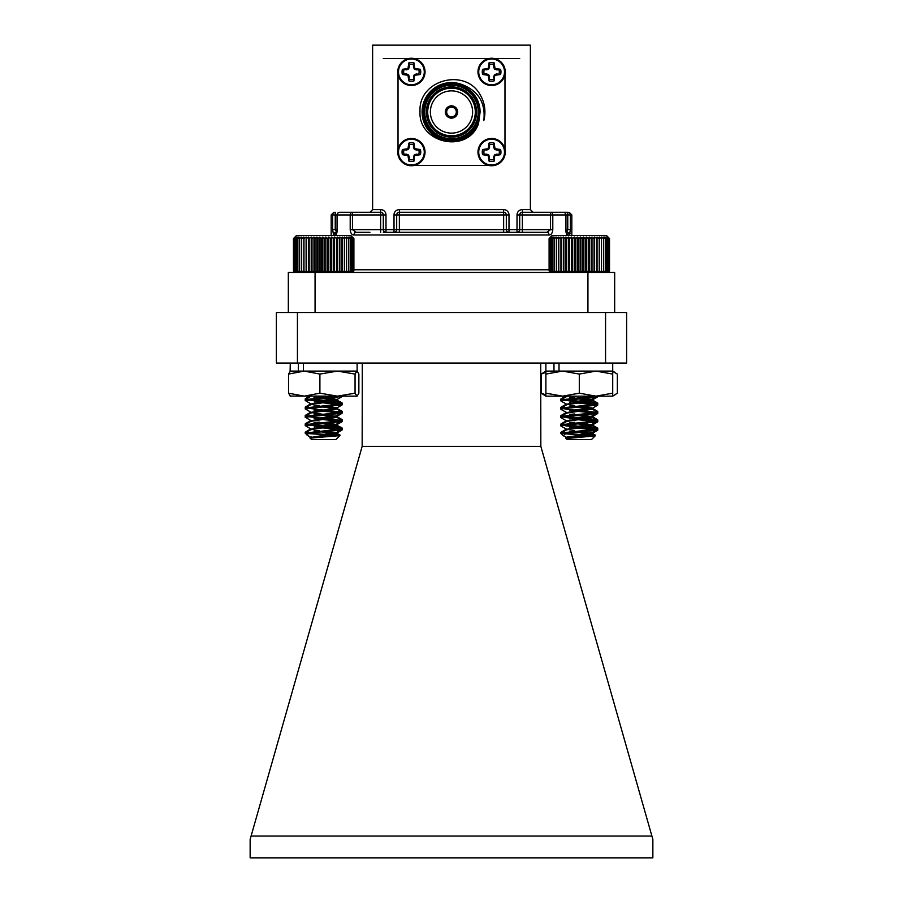 <?xml version="1.0" encoding="UTF-8"?>
<svg xmlns="http://www.w3.org/2000/svg" width="903" height="903" viewBox="0 0 903 903"><rect width="100%" height="100%" fill="white"/><g stroke="black" fill="none" stroke-linecap="round" stroke-linejoin="round"><path stroke-width="1.35" d="M570.165 233.313L569.421 234.994L570.403 229.644L570.403 214.948L571.825 214.948L571.825 235.536M383.312 232.319L546.902 232.319L522.363 232.319L522.363 229.644L550.537 229.644L550.537 214.948L522.363 214.948L522.363 229.644L519.688 229.644L519.688 214.948A2.675 2.675 0 0 1 522.363 212.273L563.258 212.273A2.675 2.54 -90 0 1 565.797 214.948L565.797 229.644C565.955 232.974 566.508 234.757 567.456 234.994L566.339 233.505M549.069 234.994C551.214 234.938 552.444 233.155 552.794 229.644L550.537 229.644L546.902 232.319L533.052 232.319L546.902 232.319A2.675 2.167 -90 0 1 549.069 234.994L353.931 234.994A2.675 2.167 -90 0 1 356.098 232.319L369.948 232.319M356.098 232.319L352.463 229.644L380.637 229.644L380.637 214.948L337.203 214.948A2.675 2.54 -90 0 1 339.742 212.273L352.463 212.273A2.675 2.246 -90 0 0 350.206 214.948L350.206 229.644C350.556 233.166 351.798 234.949 353.931 234.994M336.898 232.647A2.675 2.574 -90 0 0 335.544 234.994C336.492 234.746 337.045 232.963 337.203 229.644L337.203 214.948L335.239 214.948L335.239 229.644L337.067 229.644L336.887 232.703M336.774 232.319L335.239 229.644L332.597 229.644L333.579 234.994L332.597 229.644L332.597 214.948L331.175 214.948L331.175 235.536M350.206 229.644L352.463 229.644L352.463 212.273L380.637 212.273L380.637 209.598L372.623 209.598L372.623 45.15L530.377 45.15L530.377 209.598L533.052 212.273A2.675 2.675 0 0 1 532.838 212.261A2.675 2.675 0 0 0 533.052 212.273M385.987 232.319A2.675 2.675 0 0 1 383.312 229.644L385.987 229.644L385.987 232.319A2.675 2.675 0 0 1 383.312 229.644L383.312 214.948A2.675 2.675 0 0 0 380.637 212.273L380.637 214.948L385.987 214.948L385.987 229.644L394.013 229.644L394.013 232.319A2.675 2.675 0 0 0 396.688 229.644L396.688 214.948A2.675 2.675 0 0 1 399.363 212.273L503.637 212.273A2.675 2.675 0 0 1 506.312 214.948L506.312 229.644A2.675 2.675 0 0 0 508.987 232.319L508.987 229.644L517.013 229.644L517.013 214.948A5.35 5.35 0 0 1 522.363 209.598L530.377 209.598A2.675 2.675 0 0 0 530.388 209.812A2.675 2.675 0 0 1 530.377 209.598M570.403 229.644L567.761 229.644L567.761 214.948L570.403 214.948A2.675 2.641 90 0 0 567.761 212.273L550.537 212.273L567.761 212.273L567.761 214.948L565.933 214.948L565.933 229.644L567.761 229.644L566.802 232.319A2.675 2.619 90 0 1 569.421 234.994L567.456 234.994A2.675 2.574 90 0 0 566.102 232.647M603.17 272.435L605.27 270.923L604.705 272.435L599.332 272.435L601.488 270.923L601.375 272.435L603.509 270.923L603.17 272.435L614.672 272.435L614.672 312.54M288.328 312.54L288.328 272.435L299.954 272.435L298.396 272.435L297.855 270.923L299.954 272.435L299.638 270.923L301.783 272.435L299.954 272.435M587.932 312.54L587.932 272.435L315.068 272.435L315.068 312.54M308.578 237.037L306.467 238.55L306.117 237.037L303.961 238.55L303.837 237.037L301.681 238.55L301.783 237.037L299.638 238.55L299.954 237.037L297.855 238.55L298.396 237.037L296.353 238.55L297.121 237.037L295.157 238.55L296.128 237.037L294.276 238.55L295.439 237.037L293.712 238.55L295.067 237.037L293.475 238.55L296.489 235.536L350.883 235.536L353.897 238.55L352.373 237.037L353.795 238.55L352.125 237.037L353.366 238.55L351.572 237.037L352.621 238.55L350.703 237.037L351.549 238.55L349.54 237.037L350.172 238.55L348.095 237.037L348.513 238.55L346.38 237.037L346.571 238.55L344.415 237.037L344.393 238.55L342.237 237.037L341.977 238.55L339.844 237.037L339.359 238.55L337.27 237.037L336.571 238.55L334.55 237.037L333.647 238.55L331.717 237.037L330.611 238.55L328.794 237.037L327.496 238.55L325.814 237.037L324.346 238.55L322.811 237.037L321.186 238.55L319.809 237.037L318.048 238.55L316.863 237.037L314.978 238.55L313.984 237.037L311.998 238.55L311.219 237.037L309.153 238.55L308.578 237.037L308.578 272.435L309.153 270.923L311.219 272.435L301.783 272.435L301.681 270.923L303.837 272.435L303.961 270.923L306.117 272.435L306.467 270.923L308.578 272.435L315.068 272.435M587.932 272.435L594.614 272.435L591.996 272.435L594.061 270.923L594.614 272.435L596.736 270.923L597.064 272.435L599.22 270.923L599.332 272.435L594.614 272.435L594.614 237.037L594.061 238.55L591.996 237.037L591.217 238.55L589.23 237.037L588.259 238.55L586.363 237.037L585.189 238.55L583.417 237.037L582.063 238.55L580.426 237.037L578.902 238.55L577.412 237.037L575.742 238.55L574.432 237.037L572.626 238.55L571.509 237.037L569.579 238.55L568.664 237.037L566.644 238.55L565.933 237.037L563.844 238.55L563.348 237.037L561.214 238.55L560.944 237.037L558.788 238.55L558.743 237.037L556.587 238.55L556.756 237.037L554.623 238.55L555.029 237.037L552.941 238.55L553.562 237.037L551.541 238.55L552.376 237.037L550.446 238.55L551.485 237.037L549.679 238.55L550.898 237.037L549.227 238.55L550.627 237.037L549.103 238.55L549.103 270.923L550.604 272.435L549.227 270.923L550.898 272.435L549.679 270.923L551.485 272.435L550.446 270.923L552.376 272.435L551.541 270.923L553.562 272.435L552.941 270.923L555.029 272.435L554.623 270.923L556.756 272.435L556.587 270.923L558.743 272.435L558.788 270.923L560.944 272.435L561.214 270.923L563.348 272.435L563.844 270.923L565.933 272.435L566.644 270.923L568.664 272.435L569.579 270.923L571.509 272.435L572.626 270.923L574.432 272.435L575.742 270.923L577.412 272.435L578.902 270.923L580.426 272.435L582.063 270.923L583.417 272.435L585.189 270.923L586.363 272.435L588.259 270.923L589.23 272.435L591.217 270.923L591.996 272.435L591.996 237.037M383.312 58.514L408.709 58.514M494.291 58.514L519.688 58.514M522.363 232.319L519.688 232.319M488.918 58.514L486.13 59.395M488.862 58.514L414.082 58.514M504.98 149.424L504.1 146.636M504.077 77.398L504.98 74.577M414.082 165.475L416.87 164.594M414.138 165.475L488.918 165.475M398.02 74.577L398.912 77.398M398.02 74.644L398.02 149.424M566.226 232.319L566.802 232.319M563.258 212.273A2.675 2.675 0 0 1 565.933 214.948L552.794 214.948A2.675 2.246 -90 0 0 550.537 212.273L550.537 214.948L552.794 214.948L552.794 229.644M519.688 229.644A2.675 2.675 0 0 1 517.013 232.319L517.013 229.644L519.688 229.644A2.675 2.675 0 0 1 517.013 232.319M369.948 212.273A2.675 2.675 0 0 0 370.162 212.261A2.675 2.675 0 0 1 369.948 212.273L372.623 209.598A2.675 2.675 0 0 1 372.612 209.812A2.675 2.675 0 0 0 372.623 209.598M335.544 234.994L333.579 234.994A2.675 2.619 -90 0 1 336.198 232.319M456.308 111.995A4.808 4.808 0 0 0 449.096 107.829A4.808 4.808 0 0 0 449.096 116.171A4.808 4.808 0 0 0 456.308 111.995M398.9 146.625L398.02 149.356M486.096 164.583L488.862 165.475M504.98 149.356L504.98 74.644M457.652 111.995A6.152 6.152 0 0 0 448.43 106.667A6.152 6.152 0 0 0 448.43 117.322A6.152 6.152 0 0 0 457.652 111.995M480.272 94.996A33.422 33.422 0 0 1 483.794 120.607C485.769 103.19 478.635 91.214 462.404 84.679L471.908 91.959C477.269 97.58 479.99 104.251 480.103 111.995L478.556 123.519C468.025 154.345 417.965 143.487 420.019 111.351C418.326 79.701 465.496 67.33 480.272 94.996M462.404 84.679A29.415 29.415 0 0 0 424.263 100.888A29.415 29.415 0 0 0 440.179 139.141A29.415 29.415 0 0 0 478.556 123.519M479.572 111.995A28.072 28.072 0 0 1 437.458 136.308A28.072 28.072 0 0 1 437.458 87.681A28.072 28.072 0 0 1 479.572 111.995M476.637 111.995A25.137 25.137 0 0 1 438.937 133.768A25.137 25.137 0 0 1 438.937 90.232A25.137 25.137 0 0 1 476.637 111.995M478.24 111.995A26.74 26.74 0 0 0 438.136 88.844A26.74 26.74 0 0 0 438.136 135.157A26.74 26.74 0 0 0 478.24 111.995M475.294 111.995A23.794 23.794 0 0 0 439.603 91.384A23.794 23.794 0 0 0 439.603 132.606A23.794 23.794 0 0 0 475.294 111.995M472.619 111.995A21.119 21.119 0 0 0 440.935 93.709A21.119 21.119 0 0 0 440.935 130.292A21.119 21.119 0 0 0 472.619 111.995M491.604 139.22A12.879 12.879 0 0 1 502.768 158.544A12.879 12.879 0 0 1 480.452 158.544A12.879 12.879 0 0 1 491.604 139.22M477.969 152.11A13.635 13.635 0 0 1 491.604 138.475A13.635 13.635 0 0 1 505.251 152.11A13.635 13.635 0 0 1 491.604 165.746A13.635 13.635 0 0 1 477.969 152.11A13.635 13.635 0 0 1 491.604 138.475A13.635 13.635 0 0 1 505.251 152.11A13.635 13.635 0 0 1 491.604 165.746A13.635 13.635 0 0 1 477.969 152.11M494.336 157.099L494.189 161.084A9.346 9.346 0 0 1 489.02 161.084L488.196 155.519L482.631 154.695A9.346 9.346 0 0 1 482.631 149.526L488.196 148.69L489.02 143.125A9.346 9.346 0 0 1 494.189 143.125L495.025 148.69L500.589 149.526A9.346 9.346 0 0 1 500.589 154.695L495.025 155.519L494.336 157.099L493.67 156.975L494.189 161.084M494.189 143.125L493.67 144.661A7.721 7.721 0 0 0 489.55 144.661L489.02 143.125M488.884 147.11L489.55 147.245L489.55 144.661M488.196 148.69L488.726 149.232L489.55 147.245M486.615 149.379L486.74 150.056L488.726 149.232M482.631 149.526L486.74 150.056M484.166 150.056A7.721 7.721 0 0 0 484.166 154.165L482.631 154.695M486.615 154.831L486.74 154.165L484.166 154.165M488.196 155.519L488.726 154.989L486.74 154.165M488.884 157.099L489.55 156.975L488.726 154.989M489.02 161.084L489.55 156.975M489.55 159.549A7.721 7.721 0 0 0 493.67 159.549M495.025 155.519L494.483 154.989L493.67 156.975M496.605 154.831L496.469 154.165L494.483 154.989M500.589 154.695L496.469 154.165M499.054 154.165A7.721 7.721 0 0 0 499.054 150.056L500.589 149.526M496.605 149.379L496.469 150.056L499.054 150.056M495.025 148.69L494.483 149.232L496.469 150.056M494.336 147.11L493.67 147.245L494.483 149.232M493.67 144.661L493.67 147.245M411.396 139.22A12.879 12.879 0 0 1 422.548 158.544A12.879 12.879 0 0 1 400.232 158.544A12.879 12.879 0 0 1 411.396 139.22M397.749 152.11A13.635 13.635 0 0 1 411.396 138.475A13.635 13.635 0 0 1 425.031 152.11A13.635 13.635 0 0 1 411.396 165.746A13.635 13.635 0 0 1 397.749 152.11A13.635 13.635 0 0 1 411.396 138.475A13.635 13.635 0 0 1 425.031 152.11A13.635 13.635 0 0 1 411.396 165.746A13.635 13.635 0 0 1 397.749 152.11M414.116 157.099L413.98 161.084A9.346 9.346 0 0 1 408.811 161.084L407.975 155.519L402.411 154.695A9.346 9.346 0 0 1 402.411 149.526L407.975 148.69L408.811 143.125A9.346 9.346 0 0 1 413.98 143.125L414.804 148.69L420.369 149.526A9.346 9.346 0 0 1 420.369 154.695L414.804 155.519L414.116 157.099L413.45 156.975L413.98 161.084M413.98 143.125L413.45 144.661A7.721 7.721 0 0 0 409.33 144.661L408.811 143.125M408.664 147.11L409.33 147.245L409.33 144.661M407.975 148.69L408.517 149.232L409.33 147.245M406.395 149.379L406.531 150.056L408.517 149.232M402.411 149.526L406.531 150.056M403.946 150.056A7.721 7.721 0 0 0 403.946 154.165L402.411 154.695M406.395 154.831L406.531 154.165L403.946 154.165M407.975 155.519L408.517 154.989L406.531 154.165M408.664 157.099L409.33 156.975L408.517 154.989M408.811 161.084L409.33 156.975M409.33 159.549A7.721 7.721 0 0 0 413.45 159.549M414.804 155.519L414.274 154.989L413.45 156.975M416.385 154.831L416.26 154.165L414.274 154.989M420.369 154.695L416.26 154.165M418.834 154.165A7.721 7.721 0 0 0 418.834 150.056L420.369 149.526M416.385 149.379L416.26 150.056L418.834 150.056M414.804 148.69L414.274 149.232L416.26 150.056M414.116 147.11L413.45 147.245L414.274 149.232M413.45 144.661L413.45 147.245M411.396 59.011A12.879 12.879 0 0 1 422.548 78.335A12.879 12.879 0 0 1 400.232 78.335A12.879 12.879 0 0 1 411.396 59.011M397.749 71.89A13.635 13.635 0 0 1 411.396 58.255A13.635 13.635 0 0 1 425.031 71.89A13.635 13.635 0 0 1 411.396 85.525A13.635 13.635 0 0 1 397.749 71.89A13.635 13.635 0 0 1 411.396 58.255A13.635 13.635 0 0 1 425.031 71.89A13.635 13.635 0 0 1 411.396 85.525A13.635 13.635 0 0 1 397.749 71.89M414.116 76.89L413.98 80.864A9.346 9.346 0 0 1 408.811 80.864L407.975 75.299L402.411 74.475A9.346 9.346 0 0 1 402.411 69.305L407.975 68.481L408.811 62.905A9.346 9.346 0 0 1 413.98 62.905L414.804 68.481L420.369 69.305A9.346 9.346 0 0 1 420.369 74.475L414.804 75.299L414.116 76.89L413.45 76.755L413.98 80.864M413.98 62.905L413.45 64.44A7.721 7.721 0 0 0 409.33 64.44L408.811 62.905M408.664 66.89L409.33 67.025L409.33 64.44M407.975 68.481L408.517 69.012L409.33 67.025M406.395 69.159L406.531 69.836L408.517 69.012M402.411 69.305L406.531 69.836M403.946 69.836A7.721 7.721 0 0 0 403.946 73.944L402.411 74.475M406.395 74.622L406.531 73.944L403.946 73.944M407.975 75.299L408.517 74.768L406.531 73.944M408.664 76.89L409.33 76.755L408.517 74.768M408.811 80.864L409.33 76.755M409.33 79.34A7.721 7.721 0 0 0 413.45 79.34M414.804 75.299L414.274 74.768L413.45 76.755M416.385 74.622L416.26 73.944L414.274 74.768M420.369 74.475L416.26 73.944M418.834 73.944A7.721 7.721 0 0 0 418.834 69.836L420.369 69.305M416.385 69.159L416.26 69.836L418.834 69.836M414.804 68.481L414.274 69.012L416.26 69.836M414.116 66.89L413.45 67.025L414.274 69.012M413.45 64.44L413.45 67.025M491.604 59.011A12.879 12.879 0 0 1 502.768 78.335A12.879 12.879 0 0 1 480.452 78.335A12.879 12.879 0 0 1 491.604 59.011M477.969 71.89A13.635 13.635 0 0 1 491.604 58.255A13.635 13.635 0 0 1 505.251 71.89A13.635 13.635 0 0 1 491.604 85.525A13.635 13.635 0 0 1 477.969 71.89A13.635 13.635 0 0 1 491.604 58.255A13.635 13.635 0 0 1 505.251 71.89A13.635 13.635 0 0 1 491.604 85.525A13.635 13.635 0 0 1 477.969 71.89M494.336 76.89L494.189 80.864A9.346 9.346 0 0 1 489.02 80.864L488.196 75.299L482.631 74.475A9.346 9.346 0 0 1 482.631 69.305L488.196 68.481L489.02 62.905A9.346 9.346 0 0 1 494.189 62.905L495.025 68.481L500.589 69.305A9.346 9.346 0 0 1 500.589 74.475L495.025 75.299L494.336 76.89L493.67 76.755L494.189 80.864M494.189 62.905L493.67 64.44A7.721 7.721 0 0 0 489.55 64.44L489.02 62.905M488.884 66.89L489.55 67.025L489.55 64.44M488.196 68.481L488.726 69.012L489.55 67.025M486.615 69.159L486.74 69.836L488.726 69.012M482.631 69.305L486.74 69.836M484.166 69.836A7.721 7.721 0 0 0 484.166 73.944L482.631 74.475M486.615 74.622L486.74 73.944L484.166 73.944M488.196 75.299L488.726 74.768L486.74 73.944M488.884 76.89L489.55 76.755L488.726 74.768M489.02 80.864L489.55 76.755M489.55 79.34A7.721 7.721 0 0 0 493.67 79.34M495.025 75.299L494.483 74.768L493.67 76.755M496.605 74.622L496.469 73.944L494.483 74.768M500.589 74.475L496.469 73.944M499.054 73.944A7.721 7.721 0 0 0 499.054 69.836L500.589 69.305M496.605 69.159L496.469 69.836L499.054 69.836M495.025 68.481L494.483 69.012L496.469 69.836M494.336 66.89L493.67 67.025L494.483 69.012M493.67 64.44L493.67 67.025M605.563 312.54L626.626 312.54L626.626 363.074L605.563 363.074L605.563 312.54L297.437 312.54L297.437 363.074L276.374 363.074L276.374 312.54L297.437 312.54M605.563 363.074L297.437 363.074M540.716 363.074L540.841 446.364L362.159 446.364L362.284 363.074M362.159 446.364L251.09 836.065L651.91 836.065L540.841 446.364M651.91 836.065L652.858 839.384L652.858 857.85L250.142 857.85L250.142 839.384L251.09 836.065M566.249 396.157L545.875 396.157L541.258 393.177L541.258 374.079L545.875 371.088L562.592 371.088L545.875 374.079L545.875 363.074L545.875 371.088L553.968 371.088L553.968 363.074M597.752 396.157L562.592 396.157L545.875 393.177L545.875 374.079M612.719 374.079L596.014 371.088L612.719 371.088L612.719 396.157L596.014 396.157L579.297 393.177L579.297 374.079L562.592 371.088L596.014 371.088L579.297 374.079M579.297 393.177L562.592 396.157M545.875 393.177L545.875 396.157M612.719 393.177L596.014 396.157M311.219 237.037L311.219 272.435L311.998 270.923L313.984 272.435L314.978 270.923L316.863 272.435L318.048 270.923L319.809 272.435L321.186 270.923L322.811 272.435L324.346 270.923L325.814 272.435L327.496 270.923L328.794 272.435L330.611 270.923L331.717 272.435L333.647 270.923L334.55 272.435L336.571 270.923L337.27 272.435L339.359 270.923L339.844 272.435L341.977 270.923L342.237 272.435L344.393 270.923L344.415 272.435L346.571 270.923L346.38 272.435L348.513 270.923L348.095 272.435L350.172 270.923L349.54 272.435L351.549 270.923L350.703 272.435L352.621 270.923L351.572 272.435L353.366 270.923L352.125 272.435L353.795 270.923L352.373 272.435L353.897 270.923L352.396 272.435M293.475 238.55L293.475 270.923L294.988 272.435L293.475 270.923L295.067 272.435L293.712 270.923L295.439 272.435L294.276 270.923L296.128 272.435L295.157 270.923L298.396 272.435M305.598 433.282L342 430.054L317.912 427.379M311.682 429.388L305.293 425.629L342.135 421.532L317.912 419.026M311.682 421.024L305.293 417.265L342.135 413.179L317.912 410.662M311.682 412.671L305.293 408.912L342.135 404.826L317.912 402.309M311.682 404.318L305.293 400.56L334.065 397.771L342.135 396.157M305.237 433.022L342.135 428.846L305.237 424.67L342.135 420.493L305.237 416.317L342.135 412.14L305.237 407.953L342.135 403.776L305.237 399.6L339.483 396.157M339.652 435.765L335.871 439.547L311.501 439.547L310.418 438.294L312.269 437.921L339.607 435.664L307.855 433.564M308.431 433.282L307.099 435.144L310.869 437.436L336.503 433.259L323.692 430.945M311.038 436.905L312.946 437.458M311.682 437.741L310.869 437.436M310.869 429.083L336.503 424.907L323.692 422.593M310.869 420.719L336.503 416.543L323.692 414.24M310.869 412.366L336.503 408.19L342 404.984M336.706 407.964L323.692 405.887M310.869 404.013L336.503 399.837L323.692 397.523M310.418 438.294L336.706 434.072L317.98 431.374M305.361 432.887L310.846 429.693L336.706 425.719L317.98 423.022M305.361 424.534L310.846 421.329L336.706 417.355L317.98 414.669M305.361 416.17L310.846 412.976L336.706 409.003L317.98 406.305M305.361 407.817L310.846 404.623L336.706 400.65L317.98 397.952M305.361 399.465L311.061 396.157M339.844 237.037L339.844 272.435M341.977 238.55L341.977 270.923M339.359 270.923L339.359 238.55M337.27 237.037L337.27 272.435M336.571 238.55L336.571 270.923M342.237 237.037L342.237 272.435M344.393 238.55L344.393 270.923M344.415 237.037L344.415 272.435M346.571 238.55L346.571 270.923M348.513 238.55L348.513 270.923M350.172 238.55L350.172 270.923M351.549 238.55L351.549 270.923M352.621 238.55L352.621 270.923M353.366 238.55L353.366 270.923M353.795 238.55L353.795 270.923M353.897 238.55L353.897 270.923M293.712 238.55L293.712 270.923M294.276 238.55L294.276 270.923M295.157 238.55L295.157 270.923M296.353 238.55L296.353 270.923M297.855 238.55L297.855 270.923M299.638 238.55L299.638 270.923M301.681 238.55L301.681 270.923M303.837 237.037L303.837 272.435M303.961 238.55L303.961 270.923M306.117 237.037L306.117 272.435M306.467 238.55L306.467 270.923M309.153 238.55L309.153 270.923M311.998 238.55L311.998 270.923M313.984 237.037L313.984 272.435M314.978 238.55L314.978 270.923M316.863 237.037L316.863 272.435M318.048 238.55L318.048 270.923M319.809 237.037L319.809 272.435M321.186 238.55L321.186 270.923M322.811 237.037L322.811 272.435M324.346 238.55L324.346 270.923M325.814 237.037L325.814 272.435M327.496 238.55L327.496 270.923M328.794 237.037L328.794 272.435M330.611 238.55L330.611 270.923M331.717 237.037L331.717 272.435M333.647 238.55L333.647 270.923M334.55 237.037L334.55 272.435M612.719 363.074L612.719 371.088L559.013 371.088L559.013 363.074M307.099 435.144L305.327 433.147M319.199 431.51L342.135 429.106L317.788 426.6M305.869 425.392L305.327 424.794M319.199 423.157L342.135 420.753L317.788 418.236M305.869 417.028L305.327 416.441M319.199 414.793L325.103 414.387M341.323 412.806L342.135 412.4L339.663 411.7L317.788 409.883M305.869 408.675L305.327 408.088M319.199 406.44L325.103 406.034M341.323 404.454L342.135 404.036L339.663 403.348L317.788 401.53M305.869 400.322L305.327 399.724M319.199 398.088L325.103 397.681M305.857 432.593L305.395 432.063L307.652 431.555M314.007 430.889L319.199 430.46M337.869 428.97L342.135 428.067L339.663 427.367L306.061 424.297M305.857 424.241L305.395 423.71L307.652 423.191M314.007 422.536L319.199 422.107M337.869 420.617L342.135 419.703L339.72 419.015M305.857 415.888L305.395 415.346L307.652 414.838M314.007 414.172L319.199 413.755M337.869 412.265L342.135 411.35L339.72 410.662M305.857 407.535L305.395 406.993L307.652 406.485M314.007 405.819L319.199 405.402M337.869 403.901L342.135 402.998L339.663 402.298L307.709 399.51L305.237 398.821L307.652 398.133M314.007 397.467L319.199 397.038M309.876 437.921L311.027 437.515M339.178 435.528L310.756 433.282M322.834 434.411L336.13 432.65M314.12 427.085L336.13 424.297M314.12 418.721L336.13 415.933M314.12 410.368L319.199 409.725M333.704 408.088L336.13 407.58M314.12 402.016L336.13 399.228M333.252 397.839L318.262 396.157M329.561 434.749L336.503 433.034L322.247 431.058M319.199 427.48L336.661 424.805M341.989 427.887L334.968 424.229L322.247 422.706M311.242 421.159L310.666 420.753M319.199 419.116L336.661 416.452L310.666 412.4M319.199 410.763L336.661 408.1M341.989 411.17L334.968 407.524L322.247 405.989M319.199 402.411L336.661 399.747M341.989 402.817L334.968 399.16L322.247 397.636M574.635 431.724L597.763 429.309L573.45 426.792M561.519 425.606L560.932 425.02M574.635 423.372L597.763 420.956L573.45 418.439M561.519 417.242L560.932 416.655M574.635 415.019L597.763 412.603L573.45 410.086M561.519 408.89L560.932 408.303M574.635 406.655L580.426 406.237M596.872 404.657L597.763 404.239L593.756 403.348L573.45 401.733M561.519 400.537L560.932 399.95M574.635 398.302L597.38 396.157M561.508 432.797L561.023 432.266L563.348 431.724M569.533 431.103L574.635 430.686M593.305 429.196L597.605 428.09L562.151 424.579L561.023 423.913L563.348 423.372M569.533 422.739L574.635 422.322M593.305 420.832L597.605 419.726L562.151 416.227L561.023 415.549L563.348 415.019M569.533 414.387L574.635 413.969M593.305 412.479L597.763 411.554L595.28 410.842M561.508 407.727L561.023 407.197L563.348 406.655M569.533 406.034L574.635 405.616M593.305 404.126L597.605 403.02L562.151 399.51L561.023 398.844L563.348 398.302M569.533 397.681L574.635 397.252M566.136 438.565L595.133 435.912L591.499 439.547L567.129 439.547L565.628 438.045L566.689 437.12L592.12 433.508L579.308 431.194M594.614 435.664L566.057 433.384M578.71 434.58L592.334 432.447L592.334 433.485L578.191 431.273M569.601 427.3L591.702 424.5M569.601 418.936L591.702 416.148M569.601 410.583L591.702 407.795M569.601 402.23L591.702 399.431M585.562 434.919L592.334 433.485M574.635 427.706L592.3 425.042M597.605 428.09L592.12 424.884L578.191 422.92M566.915 421.374L566.294 420.956M574.635 419.342L592.334 416.78L578.191 414.556M574.635 410.989L592.334 408.427L592.334 409.228L573.518 406.531M597.605 411.373L592.12 408.167L578.191 406.203M574.635 402.636L592.334 400.063L578.191 397.851M608.001 237.037L609.525 238.55L609.525 270.923L608.012 272.435M604.705 272.435L606.748 270.923L605.969 272.435L607.922 270.923L606.94 272.435L608.78 270.923L607.595 272.435L609.322 270.923L607.956 272.435L609.525 270.923L609.525 238.55L607.956 237.037L609.322 238.55L607.595 237.037L608.78 238.55L606.94 237.037L607.922 238.55L605.969 237.037L606.748 238.55L604.705 237.037L605.27 238.55L603.17 237.037L603.509 238.55L601.375 237.037L601.488 238.55L599.332 237.037L599.22 238.55L597.064 237.037L596.736 238.55L594.614 237.037M549.103 270.923L550.627 272.435M560.865 432.447L560.865 433.282L566.091 433.282L597.605 430.291L573.439 427.604M567.287 429.625L561.011 426.114L561.429 425.629L597.763 421.769L573.439 419.252M567.287 421.261L561.011 417.762L561.429 417.265L597.763 413.405L573.439 410.899M567.287 412.908L561.011 409.409L561.429 408.912L597.763 405.052L573.439 402.546M567.287 404.555L561.011 401.045L561.429 400.56L592.176 397.771L597.605 396.868L596.149 396.157M566.091 433.282L563.258 435.686L560.865 433.282L561.429 432.932L597.763 429.072L566.452 425.968L561 424.737L597.763 420.719L566.452 417.615L561 416.385L597.763 412.366L566.452 409.262L561 408.032L597.763 404.002L560.865 399.826L596.522 396.157M563.258 435.686L567.287 437.978M566.429 437.233L568.179 437.774M595.133 435.912L564.657 433.801M566.508 429.32L592.12 425.144L579.308 422.83M566.508 420.967L592.12 416.791L579.308 414.477M566.508 412.615L592.12 408.438L597.605 405.233M592.334 408.19L579.308 406.124M566.508 404.262L592.12 400.074L579.308 397.76M566.181 438.429L592.334 434.298L573.518 431.6M561 433.101L566.689 429.805L592.334 425.945L573.518 423.236M561 424.737L566.689 421.453L592.334 417.581L573.518 414.883M561 416.385L566.689 413.089L592.334 409.228M561 408.032L566.689 404.736L592.334 400.876L573.518 398.178M561 399.668L567.423 396.157M549.103 238.55L552.117 235.536L606.511 235.536L609.525 238.55M599.332 237.037L599.332 272.435M601.488 238.55L601.488 270.923M599.22 270.923L599.22 238.55M597.064 237.037L597.064 272.435M596.736 238.55L596.736 270.923M603.509 238.55L603.509 270.923M605.27 238.55L605.27 270.923M606.748 238.55L606.748 270.923M607.922 238.55L607.922 270.923M608.78 238.55L608.78 270.923M609.322 238.55L609.322 270.923M549.227 238.55L549.227 270.923M549.679 238.55L549.679 270.923M550.446 238.55L550.446 270.923M551.541 238.55L551.541 270.923M552.941 238.55L552.941 270.923M554.623 238.55L554.623 270.923M556.587 238.55L556.587 270.923M558.743 237.037L558.743 272.435M558.788 238.55L558.788 270.923M560.944 237.037L560.944 272.435M561.214 238.55L561.214 270.923M563.348 237.037L563.348 272.435M563.844 238.55L563.844 270.923M565.933 237.037L565.933 272.435M566.644 238.55L566.644 270.923M568.664 237.037L568.664 272.435M569.579 238.55L569.579 270.923M571.509 237.037L571.509 272.435M572.626 238.55L572.626 270.923M574.432 237.037L574.432 272.435M575.742 238.55L575.742 270.923M577.412 237.037L577.412 272.435M578.902 238.55L578.902 270.923M580.426 237.037L580.426 272.435M582.063 238.55L582.063 270.923M583.417 237.037L583.417 272.435M585.189 238.55L585.189 270.923M586.363 237.037L586.363 272.435M588.259 238.55L588.259 270.923M589.23 237.037L589.23 272.435M591.217 238.55L591.217 270.923M594.061 238.55L594.061 270.923M356.967 371.088L355.06 374.079L337.485 371.088L357.283 371.189L358.863 374.079L358.863 393.177L357.125 396.157L290.111 396.067M356.967 396.157L355.06 393.177L337.485 396.157L319.899 393.177L319.899 374.079L304.221 371.088L288.542 374.079L290.439 371.088M319.899 393.177L304.221 396.157L288.542 393.177L288.542 374.079M288.542 393.177L290.439 396.157M355.06 393.177L355.06 374.079M298.362 363.074L298.362 371.088L290.281 371.088L337.485 371.088L319.899 374.079M545.875 372.307L541.258 374.079M545.875 394.938L541.258 393.177M612.719 396.157L617.347 393.177L617.347 374.079L612.719 371.404M614.932 394.882L612.719 395.853M357.125 363.074L357.125 371.088L303.419 371.088L303.419 363.074M353.897 269.76L549.103 269.76M503.637 232.319L503.637 214.948L399.363 214.948L399.363 229.644L508.987 229.644L508.987 214.948A5.35 5.35 0 0 0 503.637 209.598L399.363 209.598A5.35 5.35 0 0 0 394.013 214.948L394.013 229.644L399.363 229.644L399.363 232.319M385.987 214.948A5.35 5.35 0 0 0 380.637 209.598M508.987 214.948L503.637 214.948L503.637 209.598M394.013 214.948L399.363 214.948L399.363 209.598M522.363 212.273L522.363 214.948L519.688 214.948A2.675 2.675 0 0 1 522.363 212.273L522.363 209.598M519.688 214.948L517.013 214.948M380.637 232.319L380.637 229.644L383.312 229.644M383.312 214.948A2.675 2.675 0 0 0 380.637 212.273M339.742 212.273A2.675 2.675 0 0 0 337.067 214.948L337.203 214.948M335.239 214.948L335.239 212.273A2.675 2.641 -90 0 0 332.597 214.948L335.239 214.948M565.933 229.644L566.113 232.703M571.825 214.948L569.15 212.273M337.067 214.948L337.067 229.644M331.175 214.948L333.85 212.273M305.237 399.611L305.237 400.65M305.237 407.964L305.237 409.003M305.237 416.317L305.237 417.367M305.237 424.67L305.237 425.719M342.135 403.788L342.135 404.826M342.135 412.14L342.135 413.179M342.135 420.493L342.135 421.543M342.135 428.857L342.135 429.896M336.706 434.072L336.706 433.034M336.706 425.719L336.706 424.929M336.706 417.355L336.706 416.317M336.706 409.003L336.706 408.212M336.706 400.65L336.706 399.86M310.666 438.147L310.666 437.21M310.666 429.794L310.666 428.846M310.666 421.441L310.666 420.493M310.666 413.077L310.666 412.14M310.666 404.725L310.666 403.788M336.503 433.259L342 430.054M336.503 424.907L342 421.701M336.503 416.543L342 413.337M336.503 399.837L342 396.631M342.011 428.711L336.526 425.505M342.011 420.358L336.526 417.152M342.011 411.994L336.526 408.799M342.011 403.641L336.526 400.447M339.607 435.664L336.526 433.869M305.237 398.821L305.237 399.86M305.237 407.174L305.237 408.212M305.237 415.527L305.237 416.576M305.237 423.879L305.237 424.929M305.237 432.244L305.237 433.282M342.135 402.998L342.135 404.036M342.135 411.35L342.135 412.4M342.135 419.703L342.135 420.753M342.135 428.067L342.135 429.106M336.503 432.492L341.989 429.286M336.503 424.139L341.989 420.933M336.503 415.775L341.989 412.569M305.395 432.063L310.88 428.857M305.395 423.71L310.88 420.505M341.989 419.523L336.503 416.328M305.395 415.346L310.88 412.14M305.395 406.993L310.88 403.788M305.395 398.641L309.639 396.157M309.921 437.774L310.88 437.21M340.104 435.144L336.503 433.034M560.865 399.024L560.865 400.063M560.865 407.377L560.865 408.427M560.865 415.73L560.865 416.78M560.865 424.094L560.865 425.132M597.763 403.201L597.763 404.239M597.763 411.554L597.763 412.603M597.763 419.918L597.763 420.956M597.763 428.27L597.763 429.309M592.334 425.132L592.334 424.094M592.334 416.78L592.334 415.73M592.142 432.684L597.617 429.478M592.142 424.32L597.617 421.125M592.142 415.967L597.617 412.773M592.142 399.261L597.617 396.056M561.023 432.266L566.508 429.06M561.023 423.913L566.508 420.696M597.605 419.726L592.12 416.52M561.023 415.549L566.508 412.344M561.023 407.197L566.508 403.991M597.605 403.02L592.12 399.815M561.023 398.844L566.508 395.638M565.684 437.899L566.508 437.413M595.596 435.269L592.12 433.237M560.865 399.837L560.865 400.876M560.865 408.19L560.865 409.228M560.865 416.543L560.865 417.592M560.865 424.895L560.865 425.945M597.763 404.013L597.763 405.052M597.763 412.366L597.763 413.405M597.763 420.719L597.763 421.769M597.763 429.083L597.763 430.121M592.334 434.298L592.334 433.259M592.334 425.945L592.334 424.895M592.334 417.592L592.334 416.543M592.334 400.876L592.334 399.826M566.294 438.361L566.294 437.436M566.294 430.009L566.294 429.072M566.294 421.656L566.294 420.719M566.294 413.292L566.294 412.366M566.294 404.939L566.294 404.013M592.12 433.508L597.605 430.291M592.12 425.144L597.605 421.938M592.12 416.791L597.605 413.585M592.12 400.074L597.605 396.868M597.628 428.914L592.154 425.731M597.628 420.561L592.154 417.367M597.628 412.208L592.154 409.014M597.628 403.855L592.154 400.661M595.1 435.799L592.154 434.083M290.281 371.088L290.281 363.074L290.111 371.189M612.719 371.088L614.932 372.375"/></g></svg>
